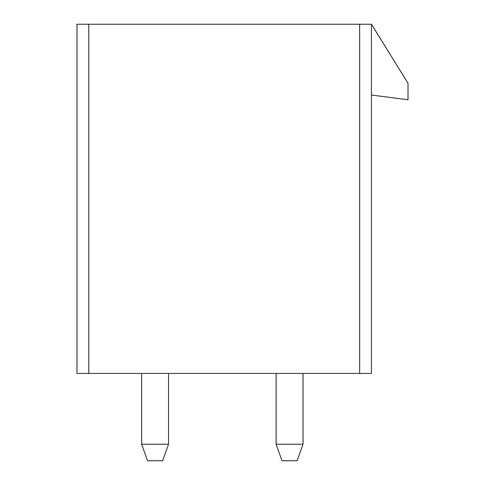<?xml version="1.0" encoding="UTF-8"?>
<svg xmlns="http://www.w3.org/2000/svg" width="485" height="485" viewBox="0 0 485 485"><rect width="100%" height="100%" fill="white"/><g stroke="black" fill="none" stroke-linecap="round" stroke-linejoin="round"><path stroke-width="0.73" d="M88.779 373.45L88.779 24.25L76.982 24.25L76.982 373.45L371.443 373.45L371.443 24.25L408.018 83.238L408.018 99.752L371.443 95.036M88.779 24.25L371.443 24.25M276.123 444.236L303.022 444.236L297.123 460.75L282.021 460.75L276.123 444.236L276.123 373.45M303.022 444.236L303.022 373.45M141.632 444.236L168.531 444.236L162.633 460.75L147.531 460.75L141.632 444.236L141.632 373.45M168.531 444.236L168.531 373.45M359.646 373.45L359.646 24.25"/></g></svg>
